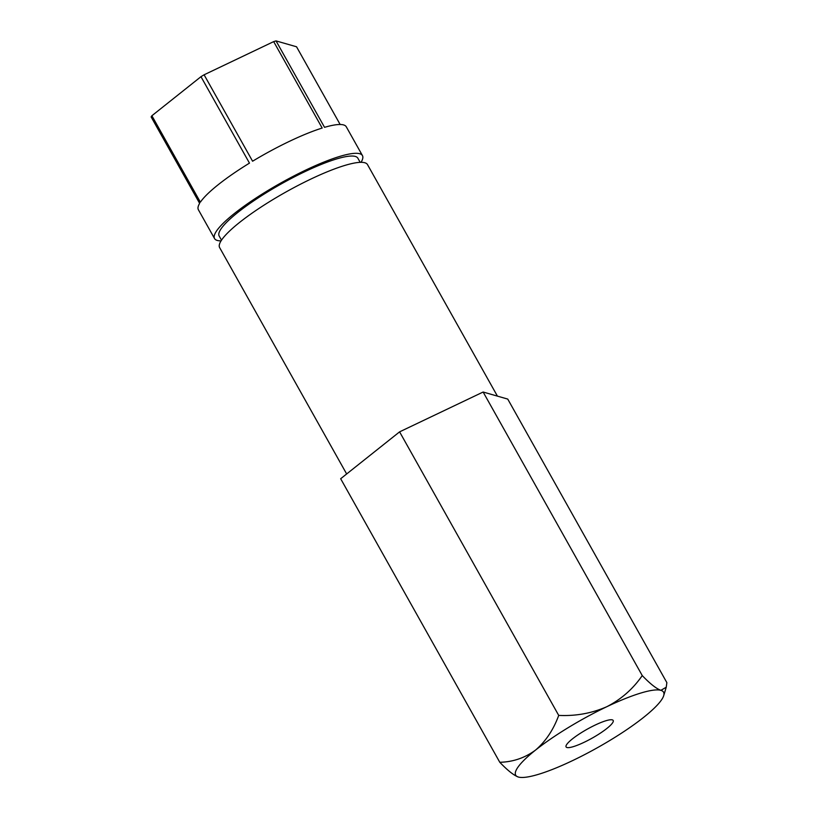 <?xml version="1.0" encoding="UTF-8"?>
<svg xmlns="http://www.w3.org/2000/svg" width="818" height="818" viewBox="0 0 818 818"><rect width="100%" height="100%" fill="white"/><g stroke="black" fill="none" stroke-linecap="round" stroke-linejoin="round"><path stroke-width="1.23" d="M605.893 720.75A27.014 5.112 150.7 0 0 579.113 734.104A27.014 5.112 150.7 0 0 566.076 746.916A27.014 5.112 150.7 0 0 573.367 746.63A27.014 5.112 150.7 0 0 600.146 733.286A27.014 5.112 150.7 0 0 613.193 720.474A27.014 5.112 150.7 0 0 605.893 720.75M558.714 715.402C575.668 716.22 591.69 713.327 606.792 706.721A84.786 16.033 -29.3 0 1 640.668 693.091A84.786 16.033 -29.3 0 1 660.862 690.331L666.241 687.232L666.864 682.631L507.743 399.082L483.131 392.026L399.593 431.853L340.666 478.734L499.788 762.284C512.978 761.977 524.9 757.908 535.555 750.075C545.729 741.333 553.449 729.779 558.714 715.402L399.593 431.853M642.253 675.576C650.024 683.695 656.23 688.613 660.862 690.331A84.786 16.033 -29.3 0 1 663.695 695.668A84.786 16.033 -29.3 0 1 643.705 717.304A84.786 16.033 -29.3 0 1 572.477 760.658A84.786 16.033 -29.3 0 1 518.592 777.1A84.786 16.033 -29.3 0 1 518.397 777.049A84.786 16.033 -29.3 0 1 535.555 750.075A84.786 16.033 -29.3 0 1 606.792 706.721C621.22 699.298 633.04 688.92 642.253 675.576L483.131 392.026M221.054 240.87A84.786 16.033 -29.3 0 1 214.561 238.58L198.396 209.766A84.786 16.033 -29.3 0 1 199.633 203.355L151.136 116.923A84.786 16.033 -29.3 0 1 151.882 115.747L200.972 76.688A84.786 16.033 -29.3 0 1 204.091 74.796L273.672 41.616A84.786 16.033 -29.3 0 1 274.868 41.248A84.786 16.033 -29.3 0 1 276.044 40.9L324.541 127.332A84.786 16.033 -29.3 0 1 346.28 126.79L362.446 155.594A84.786 16.033 -29.3 0 1 361.024 162.322M214.561 238.58A84.786 16.033 -29.3 0 1 255.492 198.365A84.786 16.033 -29.3 0 1 339.542 156.483A84.786 16.033 -29.3 0 1 362.446 155.594M276.044 40.9L296.545 46.779L340.155 124.5M221.494 240.175L219.163 236.003A79.52 15.041 -29.3 0 1 257.547 198.293A79.52 15.041 -29.3 0 1 336.372 159.009A79.52 15.041 -29.3 0 1 357.844 158.171L360.186 162.342M346.658 473.97L219.633 247.598A84.786 16.033 -29.3 0 1 260.553 207.394A84.786 16.033 -29.3 0 1 344.603 165.502A84.786 16.033 -29.3 0 1 367.507 164.612L497.416 396.116M518.397 777.049C513.837 775.382 507.63 770.464 499.788 762.284M151.882 115.747L200.379 202.169A84.786 16.033 -29.3 0 1 249.47 163.119L200.972 76.688M204.091 74.796L252.588 161.218A84.786 16.033 -29.3 0 1 322.18 128.048L273.672 41.616M663.695 695.668L666.189 687.406"/></g></svg>
